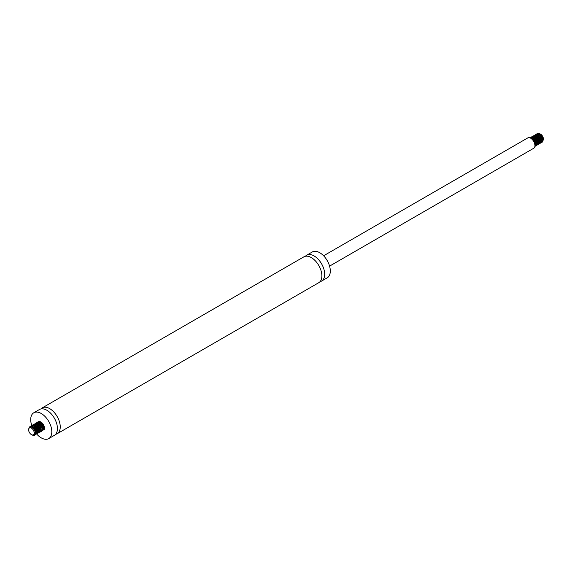 <?xml version="1.0" encoding="UTF-8"?>
<svg xmlns="http://www.w3.org/2000/svg" width="572" height="572" viewBox="0 0 572 572"><rect width="100%" height="100%" fill="white"/><g stroke="black" fill="none" stroke-linecap="round" stroke-linejoin="round"><path stroke-width="0.86" d="M32.64 427.742A14.922 8.616 60 0 1 33.798 412.769A14.922 8.616 60 0 1 41.255 413.506A14.922 8.616 60 0 1 51.008 426.655A14.922 8.616 60 0 1 48.72 438.61A14.922 8.616 60 0 1 35.521 432.596M33.798 412.769L39.425 409.523A14.922 8.616 60 0 1 40.977 408.937A14.922 8.616 60 0 1 46.883 410.26A14.922 8.616 60 0 1 56.199 422.107A14.922 8.616 60 0 1 55.627 434.305A14.922 8.616 60 0 1 54.347 435.363L48.72 438.61M40.941 408.944L40.984 408.923A14.922 8.616 60 0 1 42.242 407.893A14.922 8.616 60 0 1 49.7 408.637A14.922 8.616 60 0 1 59.445 421.778A14.922 8.616 60 0 1 57.157 433.733A14.922 8.616 60 0 1 55.634 434.312L55.641 434.312M42.242 407.893L303.861 256.849A14.922 8.616 60 0 1 305.412 256.27A14.922 8.616 60 0 1 311.318 257.593A14.922 8.616 60 0 1 320.635 269.441A14.922 8.616 60 0 1 320.055 281.638A14.922 8.616 60 0 1 318.776 282.69L57.157 433.733M305.419 256.249L305.419 256.249A14.922 8.616 60 0 1 306.671 255.226A14.922 8.616 60 0 1 314.128 255.963A14.922 8.616 60 0 1 323.881 269.112A14.922 8.616 60 0 1 321.593 281.067A14.922 8.616 60 0 1 320.07 281.646L320.041 281.653M306.671 255.226L312.298 251.98A14.922 8.616 60 0 1 319.755 252.717A14.922 8.616 60 0 1 329.501 265.866A14.922 8.616 60 0 1 327.22 277.82L321.593 281.067M323.609 255.784L527.756 137.923A5.97 3.446 60 0 1 530.744 138.217A5.97 3.446 60 0 1 534.641 143.472A5.97 3.446 60 0 1 533.726 148.255L329.579 266.123M539.353 139.611A3.975 2.295 60 0 1 538.181 137.695M537.787 136.129A3.975 2.295 60 0 1 537.773 135.757M537.78 135.521A3.975 2.295 60 0 1 540.59 134.155A3.975 2.295 60 0 1 543.4 139.032A3.975 2.295 60 0 1 542.892 140.598M537.308 133.784L539.439 133.562L541.684 135.228L543.15 137.873L543.4 139.389L542.835 141.019M537.716 137.201A4.176 2.41 -120 0 0 539.568 140.24M538.76 141.012A4.976 2.874 60 0 1 536.55 137.18M542.17 142.228L543.021 140.805L543.007 139.504L541.834 136.565L539.589 134.291L537.208 133.726L536.472 134.041L537.716 133.776L540.161 134.928L542.17 137.53L542.899 140.412L542.678 141.541L541.369 142.521M536 139.075L537.194 141.148M534.841 135.106L536.136 134.434L537.308 134.57L539.732 136.25L541.755 140.526L540.883 142.979L541.941 140.962L540.318 136.665L537.966 134.67L536.75 134.334L534.942 135.092M534.362 137.688L535.363 140.741L537.029 142.8M537.23 142.964L538.509 143.636L540.283 143.236L540.79 141.077L539.761 138.145L536.343 135.128L535.17 134.992L533.812 135.743M533.747 140.376L535.9 143.443M538.631 144.273L539.375 143.572L539.582 141.162L537.187 136.994L534.734 135.657L533.097 135.986L535.306 135.957L538.638 139.182L539.518 142.099L538.86 144.115L538.03 144.466L535.878 143.658L534.806 142.578L533.047 138.109L533.726 135.743L534.591 135.171L536.929 135.543L538.152 136.436L540.054 139.132L540.633 141.963L539.682 143.665L537.258 143.193M537.508 144.923L538.416 143.844L538.559 142.65L537.673 139.74L535.578 137.237L534.341 136.515L532.546 136.415L534.927 136.987L537.93 140.726L538.359 143.5L537.98 144.487L536.865 145.116M536.379 145.574L537.394 144.051L537.38 142.75L536.207 139.811L533.962 137.545L531.581 136.973L530.845 137.287L532.089 137.03L534.534 138.174L536.543 140.776L537.272 143.658L537.051 144.787L535.742 145.767M529.922 137.838L531.681 137.823L532.925 138.453L535.092 140.841L536.128 143.779L535.506 146.075L536.314 144.208L536.136 142.821L534.691 139.911L532.339 137.923L529.987 137.788M534.934 146.06L535.163 144.33L534.134 141.391L531.431 138.681M532.453 139.625L534.427 142.378L534.963 145.56M535.256 146.225L534.891 146.375M530.337 137.709L530.845 137.287M531.459 137.058L531.967 136.636M532.589 136.408L533.097 135.986M536.214 142.264L534.748 139.925L534.184 137.595M540.883 142.979L538.381 142.55M537.344 141.613L535.657 138.696M535.335 137.266L535.335 135.986M535.335 135.972L536.472 134.041M539.718 142.035L537.98 140.369L536.786 138.045M542.885 140.676L543.093 138.953L542.113 136.494L540.225 134.577L538.76 134.041M537.666 134.263L536.793 135.471M536.658 136.415L536.665 136.78M536.965 138.238L537.909 140.111L539.753 141.77M536.543 134.913L538.602 135.292L540.54 137.116L541.62 139.575L541.327 141.799L541.827 141.198L541.87 139.11L540.654 136.672L538.667 134.985L537.63 134.692L536.164 135.214M535.535 137.065L535.542 137.43M535.835 138.889L537.272 141.37M538.352 142.278L540.161 142.478L538.388 142.635M540.633 141.978L540.869 140.462L539.997 138.009L538.166 136L536.507 135.342M534.405 137.709L534.87 139.961L536.143 142.02M538.724 143.307L539.753 141.756L539.26 139.389L537.637 137.137L535.378 135.993M533.44 137.337L533.29 138.731M533.59 140.19L535.02 142.671M538.381 143.279L538.631 141.963L537.873 139.532L536.1 137.437L534.255 136.644M533.168 136.865L532.289 138.074M534.806 144.115L535.249 144.366M537.258 143.929L537.101 140.912L535.564 138.603L533.49 137.351L531.731 137.695L533.426 137.595L535.478 139.017L537.194 142.707M536.136 144.573L536.386 143.465L535.742 141.048L534.034 138.882L532.003 137.938M534.956 145.309L535.235 143.651L534.334 141.198L531.467 138.71M532.36 139.525L534.191 141.663L534.913 144.759M533.354 138.781L534.87 140.312L536.064 143.35M535.349 145.252L534.956 145.395M536.472 144.602L536.114 144.737M532.074 137.974L532.482 137.337M535.606 137.48L537.716 139.997L538.316 142.049M535.185 143.315L534.069 142.013M533.562 141.098L533.09 139.69M532.975 138.488L533.211 137.301M536.729 136.83L539.067 139.861L539.41 142.163L538.724 143.3M536.307 142.664L535.678 142.02M534.484 139.947L534.112 137.566M537.859 136.179L539.854 138.474L540.569 140.755M537.437 142.013L535.342 138.388M540.976 142.006L540.619 142.142M539.711 142.056L537.93 140.719M536.736 138.653L536.464 137.738M536.579 135.371L536.986 134.742M540.111 134.885L542.549 138.202L542.742 140.433L542.099 141.355M539.689 140.719L539.053 140.076M537.859 138.002L537.594 137.094M31.41 434.62A3.975 2.295 -120 0 0 34.22 432.725A3.975 2.295 -120 0 0 31.296 428.063A3.975 2.295 -120 0 0 28.6 429.751A3.975 2.295 -120 0 0 31.41 434.62L31.553 434.706A4.176 2.41 60 0 1 31.481 434.663M34.499 432.711A4.176 2.41 60 0 1 33.641 434.906L34.284 434.305L34.499 432.711C34.928 434.584 34.506 435.499 33.24 435.464A4.976 2.874 -120 0 0 34.606 435.271A4.976 2.874 -120 0 0 35.45 434.184L35.528 432.661L34.613 430.022L32.561 427.677L31.396 427.069L29.437 427.284L28.607 429.579M33.641 434.906A4.176 2.41 60 0 1 31.553 434.706M33.24 435.464L32.146 434.977M29.179 427.534L30.109 426.383L31.21 426.119L32.411 426.39L34.792 428.292L36.536 432.596L36.365 433.762L35.085 434.856M30.28 426.941L31.238 425.732L32.804 425.518L34.034 425.99L36.315 428.178L37.645 432.446L36.772 434.019L35.457 434.155M31.853 425.504L33.233 424.824L34.413 424.996L37.802 428.099L38.681 432.253L37.259 433.569M32.976 424.853L34.813 424.181L36.036 424.56L38.374 426.605L39.911 430.902L39.661 432.003L38.381 432.918M36.73 432.432L34.963 430.716M34.127 429.272L33.798 428.442M34.105 424.209L36.422 423.623L39.876 426.512L40.984 430.737L40.147 432.074L38.703 432.175M36.608 430.716L34.928 427.792M34.599 426.362L35.028 423.831L35.793 423.101L36.837 422.865L39.275 423.902L41.942 427.935L41.992 430.516L40.633 431.617M37.731 430.065L36.05 427.141M36.358 422.908L38.431 422.272L39.661 422.744L41.942 424.932L43.265 429.2L42.943 430.23L41.756 430.966M38.86 429.415L37.173 426.49M37.48 422.258L38.86 421.571L40.04 421.75L43.429 424.853L44.309 429.007L42.886 430.316M42.821 430.23L44.33 429.307L44.58 428.206L43.901 425.339L40.698 421.864L39.482 421.485L37.988 421.836M37.516 426.869L38.71 428.943M42.399 430.773L43.35 429.558L43.443 428.328L42.464 425.404L39.075 422.308L36.858 422.486M36.386 427.52L39.275 431.109L41.306 431.395L42.307 429.751L41.785 426.941L39.911 424.224L38.696 423.294L36.343 422.851L35.457 423.387L34.728 425.704L36.458 430.244M40.147 432.074L41.034 431.066L41.205 429.894L39.454 425.597L37.073 423.702L35.872 423.423L34.206 424.188M34.141 428.821L36.293 431.896M39.025 432.725L40.026 431.288L40.04 430.001L38.917 427.062L36.694 424.746L35.457 424.174L33.483 424.431M37.895 433.369L38.953 431.452L37.409 427.162L35.071 425.11L33.848 424.739L32.361 425.082M36.772 434.019L37.723 432.804L37.816 431.574L36.837 428.65L33.448 425.554L31.238 425.732M35.643 434.67L36.679 432.997L35.357 428.728L33.069 426.548L31.839 426.068L30.273 426.29L29.386 427.32M34.606 435.271L35.45 434.184M38.231 423.166L38.081 424.495M38.36 425.904L39.697 428.421M41.627 422.679L43.515 424.781A4.176 2.41 -120 0 0 40.548 421.972M30.788 426.934L31.31 426.612L30.895 426.948M33.748 427.227L35.278 428.778L36.379 431.231L36.2 433.226L35.528 433.791M31.346 427.055L32.125 426.14M34.871 426.576L36.722 428.614L37.58 431.152M36.865 433.047L35.564 433.09M33.247 425.489L35.392 425.575L37.38 427.277L38.581 429.715L38.517 431.796L37.988 432.403L38.474 432.096L38.81 429.25L37.487 426.841L35.457 425.289L33.247 425.489M36.722 432.453L35.249 431.46M33.612 428.628L33.483 428.135M37.123 425.282L39.468 428.335L39.797 430.63L39.111 431.753L40.14 430.223L39.661 427.863L38.052 425.597L35.771 424.438M36.701 431.109L36.072 430.466M34.871 428.399L34.606 427.484M41.027 430.423L40.991 427.727L39.568 425.353L37.523 423.916L35.5 424.188L36.436 423.959L38.51 424.817L40.254 426.948L40.955 429.2M40.24 431.102L39.883 431.238M37.823 430.459L37.194 429.822M36 427.749L35.736 426.834M35.843 424.467L37.016 423.38L39.018 423.752L40.948 425.589L42.085 428.55M38.953 429.815L36.858 426.19M40.498 423.33L42.385 425.425L43.207 427.899M40.076 429.164L39.447 428.521M38.252 426.447L37.981 425.539M38.331 423.187L38.181 424.574M38.481 426.04L39.911 428.514M43.279 429.122L43.486 427.427L42.521 424.967L40.633 423.037L39.146 422.486M38.059 422.715L37.18 423.923M37.051 424.86L37.058 425.225M37.352 426.683L38.789 429.164M42.149 429.772L42.264 427.584L41.062 425.146L39.075 423.444L36.622 423.545M35.922 425.511L35.936 425.875M36.229 427.334L37.659 429.815M34.956 425.132L34.806 426.526M35.106 427.985L36.536 430.466M33.676 426.805L33.684 427.177M33.977 428.635L34.556 429.929M34.606 430.008L35.407 431.116M35.543 432.768L37.173 432.868M37.652 432.375L37.852 430.616L36.858 428.156L34.956 426.254L33.519 425.74M32.432 425.961L31.567 427.134M35.543 433.676L36.601 432.868L36.78 431.931L36.143 429.522L34.442 427.341L32.397 426.39M35.564 433.254L34.742 429.672L32.897 427.67L31.303 427.041M540.59 134.155L540.097 133.877M543.4 139.032L543.4 139.389M28.6 429.751L28.6 429.393"/></g></svg>
